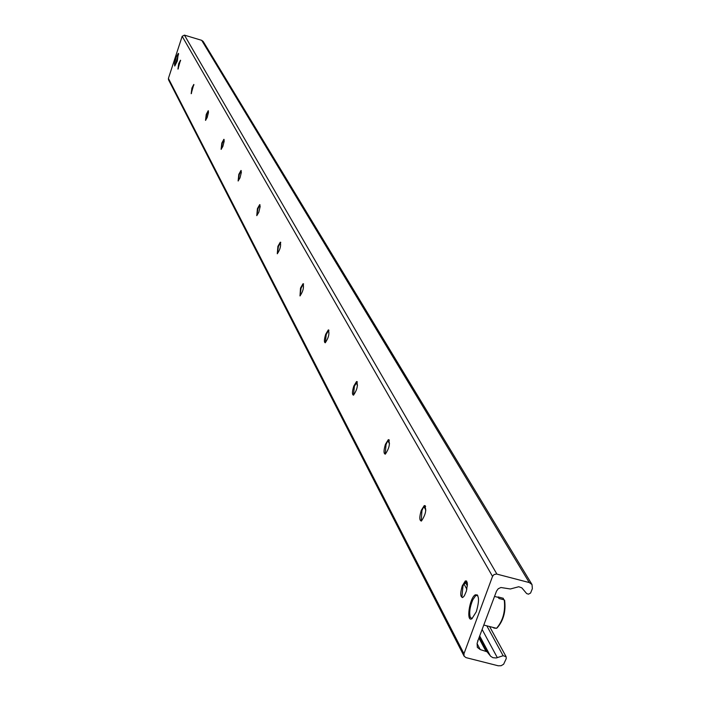 <?xml version="1.0" encoding="UTF-8"?>
<svg xmlns="http://www.w3.org/2000/svg" width="701" height="701" viewBox="0 0 701 701"><rect width="100%" height="100%" fill="white"/><g stroke="black" fill="none" stroke-linecap="round" stroke-linejoin="round"><path stroke-width="1.05" d="M476.321 611.719L471.948 618.685C465.876 622.838 469.477 597.673 475.348 594.781C479.204 594.807 479.528 600.45 476.321 611.719M177.274 61.066L174.724 66.017L174.488 63.668L176.258 56.991L178.334 53.381L177.274 61.066M178.15 68.987L179.088 63.8L180.648 60.461M178.694 63.677L180.481 60.207L177.949 69.092L178.694 63.677M191.373 93.601L192.328 88.151L193.932 84.742M191.916 88.028L193.791 84.453L191.18 93.697L191.916 88.028M205.708 120.274L206.672 114.535L208.442 110.942M206.243 114.412L208.206 110.732L208.469 112.484L207.163 117.566L205.516 120.362L206.243 114.412M221.288 149.278L222.261 143.214L224.136 139.508M221.814 143.092L223.873 139.297L224.197 141.103L222.865 146.404L221.104 149.348L221.814 143.092M238.287 180.919L239.269 174.514L241.258 170.676M238.804 174.374L240.969 170.474L241.363 172.332L239.996 177.87L238.121 180.981L238.804 174.374M256.908 215.549L257.907 208.784L260.018 204.815M257.416 208.644L259.685 204.622L260.167 206.532L258.783 212.324L256.768 215.636L257.416 208.644M277.386 253.648L278.402 246.489L280.654 242.388M277.894 246.349L280.277 242.195C281.162 245.683 280.172 249.538 277.289 253.771L277.894 246.349M300.089 295.892L301.062 288.172L303.472 283.923M300.527 288.015L303.034 283.739C304.12 287.305 303.112 291.371 299.993 295.927L300.527 288.015M325.299 342.771L326.237 334.491L328.822 330.092M325.676 334.333L328.313 329.917C329.654 333.536 328.629 337.829 325.246 342.789C323.985 342.307 324.134 339.486 325.676 334.333M354.382 386.26L357.168 381.712L356.555 381.546C358.211 385.191 357.186 389.738 353.497 395.18L354.382 386.26M353.497 395.18C352.025 394.733 352.121 391.71 353.786 386.093L356.555 381.546M385.208 454.178L386.049 444.513L387.574 441.253L389.055 439.799M385.419 444.338L388.31 439.667C390.361 443.269 389.362 448.097 385.331 454.143C383.57 453.757 383.605 450.498 385.419 444.338M421.205 521.08L421.949 510.547L423.22 507.726L425.2 505.666M421.275 510.363L424.28 505.57C426.83 509.049 425.893 514.183 421.467 520.992C419.347 520.729 419.286 517.189 421.275 510.363M462.371 597.594L461.906 596.954L462.984 586.027L463.86 583.977L466.524 580.971M462.266 585.834L465.333 580.954L466.568 581.006L467.453 584.003L466.384 591.136L464.342 595.815L462.862 597.41C460.268 597.357 460.075 593.502 462.266 585.834M492.54 576.38L493.96 574.61L496.527 574.014L529.264 582.566L532.015 584.555L532.366 588.63L530.587 593.046L528.466 594.176L526.661 593.581L521.816 587.832L518.758 586.737L510.363 588.98L500.908 587.508L498.227 588.752L496.527 591.101L477.863 640.81L477.101 643.579L477.328 647.365L480.238 649.573L487.046 651.772L490.7 656.302L492.934 657.704L496.238 657.967L503.125 655.724L506.113 656.714L506.236 658.633L503.625 664.233L501.101 665.731L498.236 665.792L466.007 657.626L464.097 656.162L463.966 653.735L492.54 576.38L182.172 36.303L184.433 35.129L201.704 40.334L203.229 41.525M477.758 640.504L478.038 641.047M464.062 656.092L168.512 79.756L168.406 78.407L182.172 36.303M175.005 65.684L178.632 53.802M497.132 627.894C503.371 620.797 505.859 611.71 504.615 600.617L504.229 599.863L498.972 598.496L498.087 596.937L503.336 598.303L503.493 599.67M472.15 618.562L470.327 617.423C469.013 612.779 469.854 606.882 472.851 599.714L475.523 595.885L476.934 595.263L477.819 595.631M477.144 594.763L476.689 595.131M184.433 35.129L496.895 574.093M201.704 40.334L529.264 582.566M477.083 643.614L480.238 649.573M479.046 638.313L485.802 650.984M479.379 637.419L487.046 651.772M479.826 636.21L490.358 655.908M482.244 629.691L497.351 657.687M463.922 583.854L466.875 589.261M486.818 625.827L503.125 655.724M168.406 78.407L463.966 653.735M501.294 597.769L503.336 598.303M504.229 599.863C505.57 611.298 503.003 620.779 496.518 628.324L493.776 628.035M494.976 627.921L496.15 628.227M280.715 242.502L280.19 242.8M280.794 242.344L280.277 242.195M303.559 284.08L302.841 284.483M303.577 283.887L303.034 283.739M328.953 330.302L327.989 330.854M328.787 330.048L328.313 329.917M357.352 382.019L356.055 382.746M389.344 440.272L387.574 441.253M388.95 439.834L388.31 439.658M425.656 506.437L423.22 507.726M424.955 505.745L424.28 505.57M467.243 582.356L463.86 583.977M466.051 581.147L465.333 580.954M203.194 41.473L532.015 584.555M356.082 382.711L357.51 385.322M387.89 440.798L389.528 443.803M423.939 506.648L425.849 510.126M465.157 581.926L467.392 586.001M489.587 626.536L506.113 656.714M497.859 597.287L494.555 596.428M504.606 600.17C506.069 611.675 503.371 621.06 496.518 628.324L483.944 625.09"/></g></svg>

